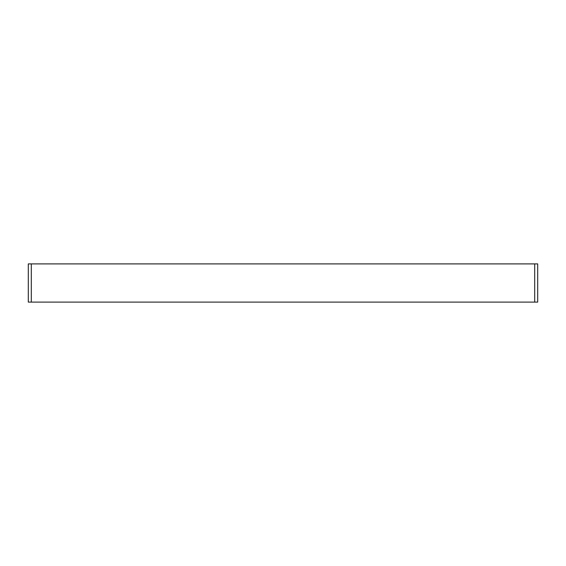 <?xml version="1.0" encoding="UTF-8"?>
<svg xmlns="http://www.w3.org/2000/svg" width="566" height="566" viewBox="0 0 566 566"><rect width="100%" height="100%" fill="white"/><g stroke="black" fill="none" stroke-linecap="round" stroke-linejoin="round"><path stroke-width="0.85" d="M31.307 263.897L31.307 302.103L28.3 302.103L28.3 263.897L534.693 263.897L534.693 302.103L537.7 302.103L537.7 263.897L534.693 263.897M31.307 302.103L534.693 302.103"/></g></svg>
